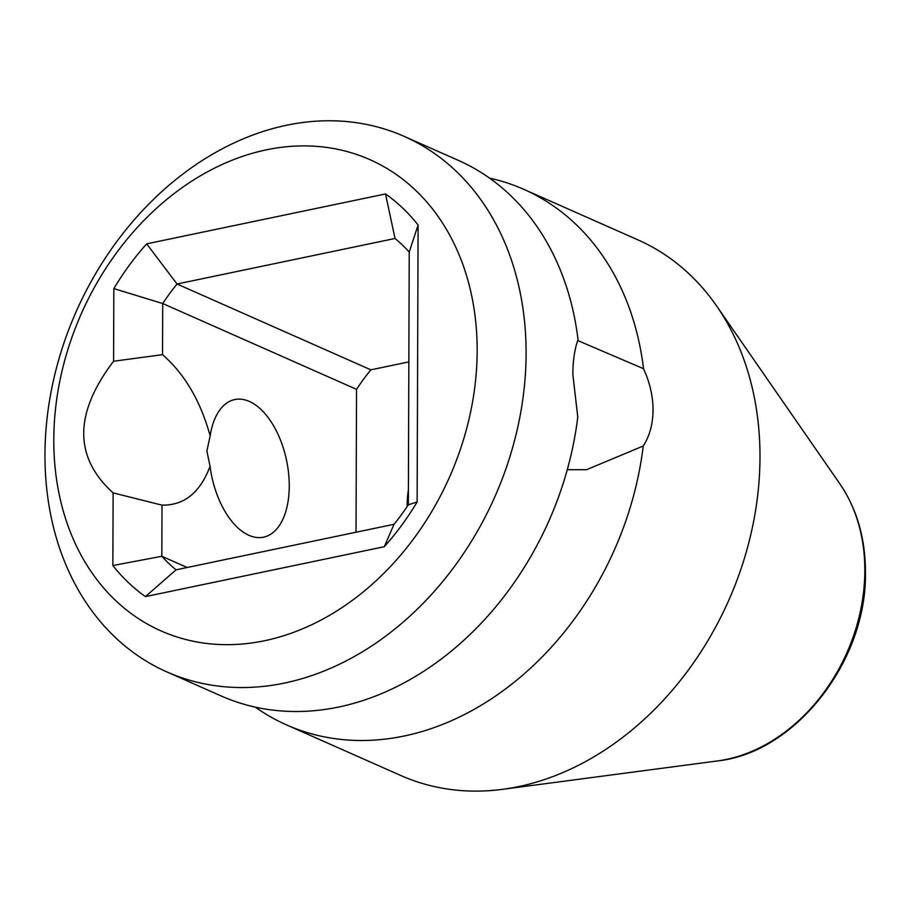 <?xml version="1.0" encoding="UTF-8"?>
<svg xmlns="http://www.w3.org/2000/svg" width="911" height="911" viewBox="0 0 911 911"><rect width="100%" height="100%" fill="white"/><g stroke="black" fill="none" stroke-linecap="round" stroke-linejoin="round"><path stroke-width="1.37" d="M264.623 640.718A257.745 201.433 -66.1 0 0 477.159 351.065A257.745 201.433 -66.1 0 0 266.342 149.848A257.745 201.433 -66.1 0 0 53.795 439.501A257.745 201.433 -66.1 0 0 264.623 640.718M113.123 492.885C73.78 457.254 73.928 413.366 113.59 361.234L113.841 288.593A235.482 184.033 113.9 0 1 146.671 243.852L385.524 193.952A235.482 184.033 113.9 0 1 418.092 225.04L417.124 501.972A235.482 184.033 113.9 0 1 384.294 546.714L145.441 596.603A235.482 184.033 113.9 0 1 112.873 565.526L113.123 492.885L162.01 505.138C184.17 505.514 200.181 492.566 210.054 466.318L206.877 451.07L210.156 435.857A70.295 38.239 -101.8 0 1 234.776 399.565A70.295 38.239 -101.8 0 1 289.254 486.132A70.295 38.239 -101.8 0 1 263.53 537.183A70.295 38.239 -101.8 0 1 210.054 466.318M210.156 435.857C200.5 400.954 184.626 373.897 162.534 354.675L113.59 361.234M166.964 671.965L221.1 695.936A292.886 228.9 113.9 0 0 338.698 707.027A292.886 228.9 113.9 0 0 577.768 417.01L572.86 374.615C572.882 360.654 574.613 349.027 578.041 339.712A292.886 228.9 113.9 0 0 458.244 160.313L404.097 136.343A292.886 228.9 -66.1 0 0 286.498 125.262A292.886 228.9 -66.1 0 0 53.043 382.244A292.886 228.9 -66.1 0 0 166.964 671.965A292.886 228.9 -66.1 0 0 284.551 683.056A292.886 228.9 -66.1 0 0 518.017 426.075A292.886 228.9 -66.1 0 0 404.097 136.343M577.733 340.532L643.519 368.704C649.816 382.324 652.993 396.137 653.062 410.132C652.891 424.127 649.623 436.084 643.246 446.003A292.886 228.9 113.9 0 1 404.177 736.02A292.886 228.9 113.9 0 1 286.589 724.928A292.886 228.9 113.9 0 1 255.296 707.141M489.526 178.112A292.886 228.9 113.9 0 1 523.723 189.306L638.019 239.912A292.886 228.9 113.9 0 1 716.581 305.914A292.886 228.9 113.9 0 1 759.99 457.47A292.886 228.9 113.9 0 1 518.473 786.626A292.886 228.9 113.9 0 1 502.553 789.336A292.886 228.9 113.9 0 1 400.874 775.534L286.589 724.928M523.723 189.306A292.886 228.9 113.9 0 1 643.519 368.704M643.246 446.003L586.57 469.7L567.291 469.677M162.534 354.675L162.716 303.534L356.531 389.35L356.03 532.24M113.841 288.593L162.716 303.534A200.329 156.567 113.9 0 1 177.03 284.016L395.021 238.477A200.329 156.567 113.9 0 1 409.233 252.04L408.344 504.785A200.329 156.567 113.9 0 1 394.03 524.292L176.039 569.83A200.329 156.567 113.9 0 1 161.828 556.279L187.188 567.507M112.873 565.526L161.828 556.279L162.01 505.138M176.039 569.83L145.441 596.603M408.845 361.895L370.845 369.832A200.329 156.567 -66.1 0 0 356.531 389.35M407.183 506.516A87.866 68.667 113.9 0 1 408.401 489.811M146.671 243.852L177.03 284.016L370.845 369.832M395.021 238.477L385.524 193.952M409.233 252.04L418.092 225.04M408.344 504.785L417.124 501.972M394.03 524.292L384.294 546.714M717.321 760.97C795.861 752.737 867.056 660.532 865.45 572.188C865.416 538.412 856.921 508.998 839.953 483.98A167.818 131.161 113.9 0 1 864.824 570.821A167.818 131.161 113.9 0 1 717.321 760.97L502.553 789.336M839.953 483.98L716.581 305.914"/></g></svg>
